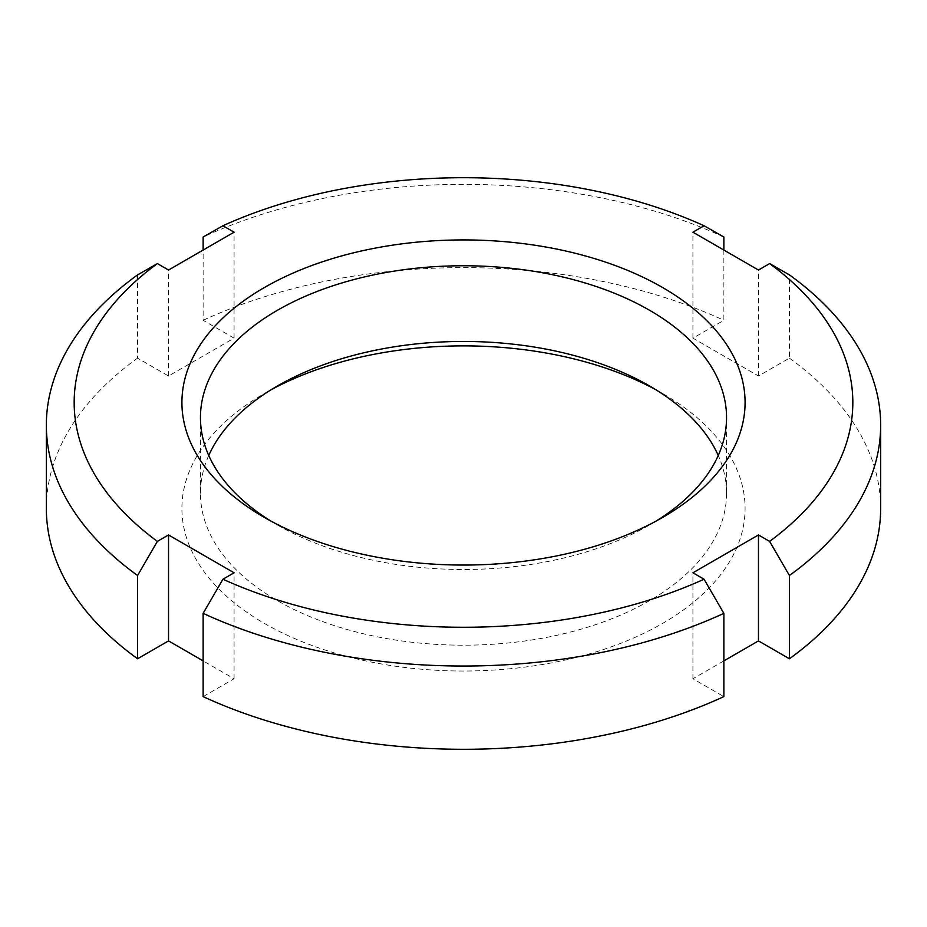 <?xml version="1.0" encoding="UTF-8"?>
<svg xmlns="http://www.w3.org/2000/svg" width="927" height="927" viewBox="0 0 927 927"><rect width="100%" height="100%" fill="white"/><g stroke="black" fill="none" stroke-linecap="round" stroke-linejoin="round"><path stroke-width="0.7" stroke-dasharray="4.63 3.48" d="M203.129 696.617L234.079 678.749L203.129 660.881M234.079 678.749L234.079 572.793M137.578 274.879L137.578 358.135L168.529 376.003L234.079 338.158L203.129 320.29L203.129 250.058M234.079 338.158L234.079 232.19M168.529 376.003L168.529 270.035M723.871 250.058L723.871 320.29L692.921 338.158L758.471 376.003L789.422 358.135L789.422 274.879M758.471 376.003L758.471 270.035M692.921 338.158L692.921 232.19M46.35 508.459A417.15 240.835 180 0 1 137.578 358.135M203.129 320.29A417.15 240.835 180 0 1 723.871 320.29M789.422 358.135A417.15 240.835 180 0 1 880.65 508.459M723.871 660.881L692.921 678.749L723.871 696.617M655.841 389.711A281.588 162.573 180 0 1 662.608 393.5A281.588 162.573 180 0 1 662.62 393.5A281.588 162.573 180 0 1 662.608 623.408A281.588 162.573 180 0 1 264.392 623.408A281.588 162.573 180 0 1 264.38 393.5A281.588 162.573 180 0 1 271.159 389.711M723.871 237.034A417.15 240.835 0 0 0 203.129 237.034M692.921 678.749L692.921 572.793M208.749 455.47A263.048 151.866 0 0 0 200.452 493.315A263.048 151.866 0 0 0 277.497 600.708A263.048 151.866 0 0 0 564.161 633.628A263.048 151.866 0 0 0 726.548 493.315A263.048 151.866 0 0 0 718.251 455.47M649.503 385.933L662.608 393.5L649.503 385.933M655.841 521.229A263.048 151.866 180 0 1 649.503 525.018A263.048 151.866 180 0 1 277.497 525.018L277.497 525.018A263.048 151.866 180 0 1 271.159 521.229M277.497 525.018L264.392 517.44L277.497 525.018M277.497 385.933L264.38 393.5M726.548 493.315L726.548 417.625M200.452 493.315L200.452 417.625M649.503 525.018L662.62 517.44"/><path stroke-width="1.39" d="M203.129 660.881L168.529 640.905L137.578 658.773L137.578 575.516L157.381 541.38L168.529 534.949L234.079 572.793L222.932 579.224L203.129 613.361L203.129 696.617A417.15 240.835 180 0 0 723.871 696.617L723.871 613.361L704.068 579.224L692.921 572.793L758.471 534.949L769.619 541.38L789.422 575.516A417.15 240.835 0 0 0 880.65 425.192A417.15 240.835 0 0 0 789.422 274.879L769.619 263.592L758.471 270.035L692.921 232.19L704.068 225.748L723.871 237.034L723.871 250.058M168.529 640.905L168.529 534.949M203.129 250.058L203.129 237.034L222.932 225.748L234.079 232.19L168.529 270.035L157.381 263.592L137.578 274.879A417.15 240.835 0 0 0 46.35 425.192A417.15 240.835 0 0 0 137.578 575.516M137.578 658.773A417.15 240.835 180 0 1 46.35 508.459L46.35 425.192M880.65 425.192L880.65 508.459A417.15 240.835 180 0 1 789.422 658.773L758.471 640.905L723.871 660.881M271.159 389.711A281.588 162.573 180 0 1 655.841 389.711M789.422 575.516L789.422 658.773M769.619 263.592A389.34 224.786 180 0 1 769.619 541.38M222.932 225.748A389.34 224.786 180 0 1 704.068 225.748M157.381 541.38A389.34 224.786 180 0 1 157.381 263.592M758.471 640.905L758.471 534.949M704.068 579.224A389.34 224.786 180 0 1 222.932 579.224M264.392 517.44A281.588 162.573 0 0 0 662.62 517.44A281.588 162.573 0 0 0 662.608 287.532A281.588 162.573 0 0 0 264.392 287.532A281.588 162.573 0 0 0 264.38 517.44A281.588 162.573 0 0 0 264.392 517.44M203.129 613.361A417.15 240.835 0 0 0 723.871 613.361M718.251 455.47A263.048 151.866 0 0 0 649.503 385.933A263.048 151.866 0 0 0 277.497 385.933A263.048 151.866 0 0 0 208.749 455.47M271.159 521.229A263.048 151.866 180 0 1 200.452 417.625A263.048 151.866 180 0 1 463.5 265.759A263.048 151.866 180 0 1 726.548 417.625A263.048 151.866 180 0 1 655.841 521.229"/></g></svg>
